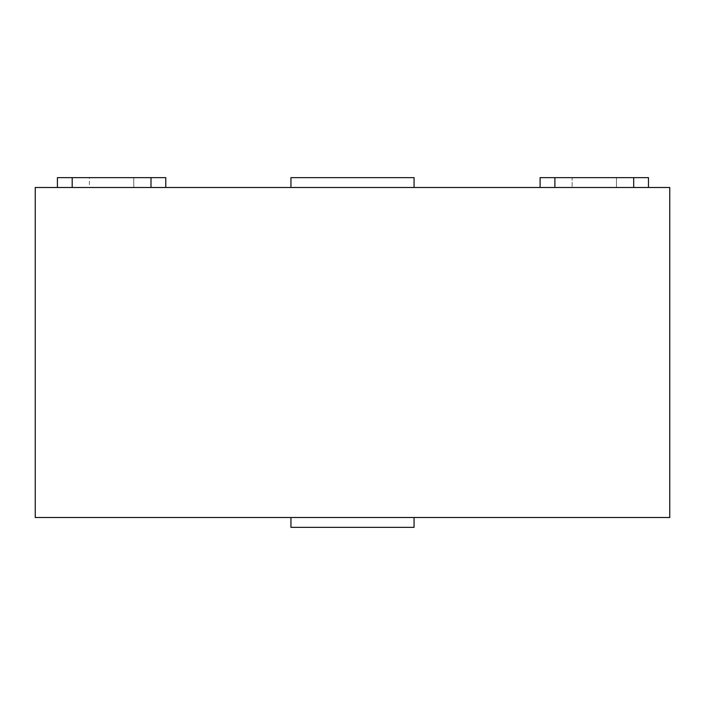 <?xml version="1.0" encoding="UTF-8"?>
<svg xmlns="http://www.w3.org/2000/svg" width="705" height="705" viewBox="0 0 705 705"><rect width="100%" height="100%" fill="white"/><g stroke="black" fill="none" stroke-linecap="round" stroke-linejoin="round"><path stroke-width="0.53" stroke-dasharray="3.52 2.64" d="M616.452 177.642L616.452 187.495L572.125 187.495L616.452 187.495L572.125 187.495L616.452 187.495L616.452 177.642L572.125 177.642L572.125 187.495L572.125 177.642L616.452 177.642M89.429 177.642L133.756 177.642L89.429 177.642L133.756 177.642L89.429 177.642L133.756 177.642L133.756 187.495L89.429 187.495L133.756 187.495L89.429 187.495L133.756 187.495L89.429 187.495L133.756 187.495L133.756 177.642L89.429 177.642L89.429 187.495M133.756 177.642L133.756 187.495M290.936 187.495L414.064 187.495L290.936 187.495M414.064 517.505L290.936 517.505L414.064 517.505M35.25 187.495L669.75 187.495L669.75 517.505L35.25 517.505L35.25 187.495M648.468 187.495L540.109 187.495L648.468 187.495L648.468 177.642L540.109 177.642L648.468 177.642L648.468 187.495L648.468 177.642L540.109 177.642L540.109 187.495L633.698 187.495L540.109 187.495L540.109 177.642L648.468 177.642L648.468 187.495L648.468 177.642L540.109 177.642L540.109 187.495M165.772 187.495L165.772 177.642L165.772 187.495L165.772 177.642L151.002 177.642L165.772 177.642L151.002 177.642L165.772 177.642L165.772 187.495L57.413 187.495L165.772 187.495L165.772 177.642L57.413 177.642L57.413 187.495L151.002 187.495L57.413 187.495L57.413 177.642L72.192 177.642L57.413 177.642L57.413 187.495L57.413 177.642L151.002 177.642L57.413 177.642L57.413 187.495M290.936 527.358L414.064 527.358M414.064 177.642L290.936 177.642M151.002 177.642L72.192 177.642L151.002 177.642L151.002 187.495M72.192 177.642L72.192 187.495M633.698 177.642L633.698 187.495M554.888 177.642L554.888 187.495"/><path stroke-width="1.06" d="M290.936 187.495L290.936 177.642L414.064 177.642L414.064 187.495M414.064 517.505L414.064 527.358L290.936 527.358L290.936 517.505M669.75 517.505L669.75 187.495L35.25 187.495L35.25 517.505L669.75 517.505M57.413 187.495L57.413 177.642L165.772 177.642L165.772 187.495M540.109 187.495L540.109 177.642L648.468 177.642L648.468 187.495M72.192 177.642L72.192 187.495M151.002 177.642L151.002 187.495M554.888 177.642L554.888 187.495M633.698 177.642L633.698 187.495"/></g></svg>
